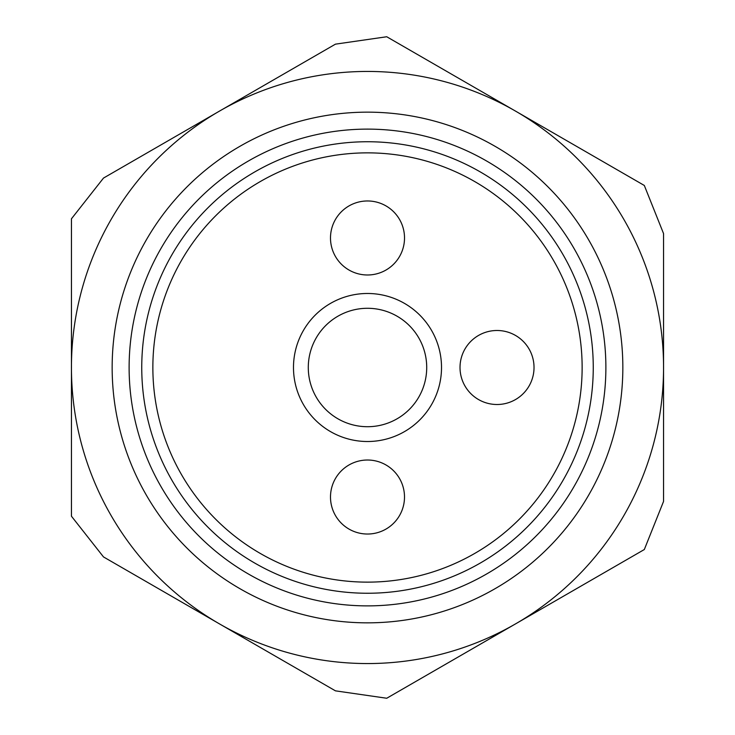 <?xml version="1.0" encoding="UTF-8"?>
<svg xmlns="http://www.w3.org/2000/svg" width="735" height="735" viewBox="0 0 735 735"><rect width="100%" height="100%" fill="white"/><g stroke="black" fill="none" stroke-linecap="round" stroke-linejoin="round"><path stroke-width="1.1" d="M250.047 174.719A225.737 225.737 0 0 1 565.61 475.729A225.737 225.737 0 0 1 259.271 565.61A225.737 225.737 0 0 1 250.047 174.719M255.826 184.2A214.638 214.638 0 0 1 555.862 470.4A214.638 214.638 0 0 1 264.6 555.862A214.638 214.638 0 0 1 255.826 184.2M509.438 107.687A296.049 296.049 0 0 1 627.313 509.438A296.049 296.049 0 0 1 225.562 627.313A296.049 296.049 0 0 1 107.687 225.562A296.049 296.049 0 0 1 509.438 107.687M489.923 143.417A255.348 255.348 0 0 1 591.583 489.923A255.348 255.348 0 0 1 245.077 591.583A255.348 255.348 0 0 1 143.417 245.077A255.348 255.348 0 0 1 489.923 143.417M481.783 158.301A238.379 238.379 0 0 1 576.699 481.783A238.379 238.379 0 0 1 253.217 576.699A238.379 238.379 0 0 1 158.301 253.217A238.379 238.379 0 0 1 481.783 158.301M460.018 367.482A92.518 92.518 0 0 1 460.018 367.518A37.007 37.007 0 0 1 497.025 330.493A37.007 37.007 0 0 1 515.529 399.546A37.007 37.007 0 0 1 460.018 367.5A37.007 37.007 0 0 1 497.025 330.493A37.007 37.007 0 0 1 515.529 399.546M386.004 270.03A37.007 37.007 0 0 1 330.493 237.975A37.007 37.007 0 0 1 367.5 200.967A37.007 37.007 0 0 1 386.004 270.03A37.007 37.007 0 0 0 367.5 200.967A37.007 37.007 0 0 0 330.493 237.975M386.004 529.071A37.007 37.007 0 0 1 330.493 497.025A37.007 37.007 0 0 1 367.5 460.018A37.007 37.007 0 0 1 386.004 529.071A37.007 37.007 0 0 0 367.5 460.018A37.007 37.007 0 0 0 330.493 497.025M315.535 339.111A59.213 59.213 0 0 1 395.889 315.535A59.213 59.213 0 0 1 419.464 395.889A59.213 59.213 0 0 1 339.111 419.464A59.213 59.213 0 0 1 315.535 339.111M302.544 332.018A74.014 74.014 0 0 1 402.982 302.544A74.014 74.014 0 0 1 432.456 402.982A74.014 74.014 0 0 1 332.018 432.456A74.014 74.014 0 0 1 302.544 332.018M386.729 698.25L644.319 549.532L663.549 501.417L663.549 233.583L644.319 185.468L386.729 36.75L335.454 44.155L103.497 178.072L71.451 218.782L71.451 516.218L103.497 556.928L335.454 690.845L386.729 698.25L515.529 623.886M644.319 185.468L515.529 111.114"/></g></svg>
